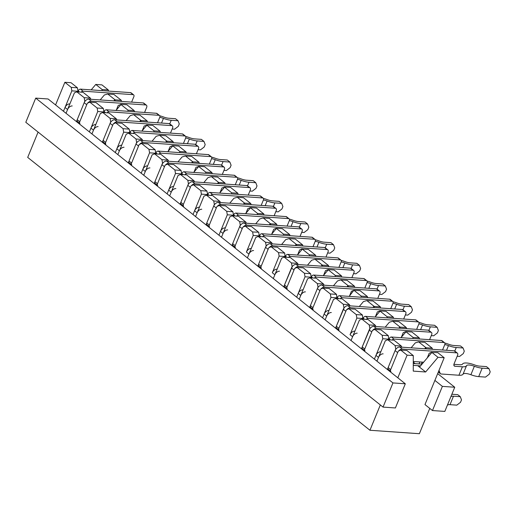 <?xml version="1.0" encoding="UTF-8"?>
<svg xmlns="http://www.w3.org/2000/svg" width="516" height="516" viewBox="0 0 516 516"><rect width="100%" height="100%" fill="white"/><g stroke="black" fill="none" stroke-linecap="round" stroke-linejoin="round"><path stroke-width="0.77" d="M407.111 355.15L413.29 355.582L406.911 350.493L400.732 350.067L407.111 355.15L397.817 377.809L338.09 330.195L346.455 309.793L348.913 308.749L356.259 314.605L356.859 318.088L350.042 334.71A4.296 2.793 -51.4 0 1 354.679 331.149L354.879 331.162M283.407 235.238L283.51 234.129L289.689 234.561L282.342 228.704L276.163 228.278L273.706 229.323L271.809 233.948M289.882 235.689L289.689 234.561M413.29 355.582L413.271 371.12L425.629 371.984L438.007 357.304L431.886 352.428L419.508 367.102L417.721 365.676L413.277 365.367L420.54 365.876M425.629 371.984L419.508 367.102M431.886 352.428L437.807 352.654L444.186 357.736L424.971 404.576L432.473 410.555L442.386 386.381L434.885 380.402M438.007 357.304L444.186 357.736M429.763 408.395L419.379 433.711L369.946 430.26L380.331 404.944M269.268 224.828L270.3 223.596L269.784 224.86M276.924 225.363L276.731 224.234L269.391 218.378L263.212 217.945L270.552 223.802L270.752 224.931M263.212 217.945L259.825 218.926L255.652 223.873M71.24 87.372L64.868 82.289L71.047 82.721L77.419 87.804L78.019 91.287L71.84 90.855L71.24 87.372L77.419 87.804M91.184 89.874L95.763 84.443L102.136 89.526L108.315 89.958L101.936 84.876L95.763 84.443M369.946 430.26L27.703 157.399L38.087 132.083M64.868 82.289L55.573 104.948L63.474 111.256L71.84 90.855M395.121 345.591L401.3 346.023L393.96 340.167L387.78 339.734L395.121 345.591L395.727 349.08L387.361 369.475M401.3 346.023L401.796 347.171M232.884 211.747L225.537 205.89L219.358 205.458L226.705 211.315L232.884 211.747L233.484 215.237L227.304 214.804L226.705 211.315M219.358 205.458L216.901 206.51L208.535 226.905L218.939 235.199L227.304 214.804M208.535 226.905L205.987 224.873L214.353 204.471L213.747 200.988L219.926 201.421L220.422 202.569M103.329 108.457L95.989 102.6L89.81 102.174L87.346 103.219L78.98 123.614L89.384 131.909L97.75 111.514L97.15 108.025L103.329 108.457L103.929 111.946L97.75 111.514M78.98 123.614L76.433 121.583L84.798 101.188L84.198 97.698L90.377 98.13L90.868 99.278M90.377 98.13L83.031 92.274L76.852 91.842L74.394 92.886L66.029 113.288L76.433 121.583M65.022 107.476L67.577 109.508L66.029 113.288L63.474 111.256L65.022 107.476A4.296 2.793 -51.4 0 1 69.666 103.916L69.866 103.929M55.573 104.948L48.072 98.975L35.714 98.111L392.953 382.924L405.312 383.788L397.817 377.809M338.09 330.195L322.584 317.83L324.132 314.05A4.296 2.793 -51.4 0 1 328.769 310.49L328.969 310.503M232.316 215.791L239.663 221.648L245.842 222.074L238.495 216.223L232.316 215.791L229.852 216.836L221.493 237.231L270.758 276.518L322.584 317.83L330.95 297.435L330.35 293.946L336.529 294.378L329.182 288.521L323.003 288.089L330.35 293.946M220.487 231.42L223.041 233.458L221.493 237.231L218.939 235.199L220.487 231.42A4.296 2.793 -51.4 0 1 225.124 227.859L225.331 227.872M219.926 201.421L212.586 195.564L206.406 195.132L203.943 196.177L195.577 216.578L205.987 224.873M206.974 191.088L199.627 185.231L193.448 184.805L190.991 185.85L182.625 206.245L193.029 214.54L194.577 210.767L197.131 212.798L195.577 216.578L193.029 214.54L201.395 194.145L200.795 190.656L206.974 191.088L207.574 194.577L201.395 194.145M182.625 206.245L180.071 204.213L188.437 183.819L187.837 180.329L194.016 180.761L194.513 181.909M194.016 180.761L186.676 174.905L180.497 174.472L178.033 175.517L169.667 195.919L180.071 204.213M181.064 170.435L173.718 164.578L167.539 164.146L165.081 165.191L156.716 185.586L167.12 193.887L168.668 190.107L171.215 192.139L169.667 195.919L167.12 193.887L175.485 173.486L174.885 170.003L181.064 170.435L181.664 173.918L175.485 173.486M156.716 185.586L154.161 183.554L162.527 163.159L161.927 159.67L168.106 160.102L168.603 161.25M168.106 160.102L160.76 154.245L154.581 153.813L152.123 154.864L143.758 175.259L154.161 183.554M155.155 149.775L147.808 143.919L141.629 143.487L139.165 144.532L130.806 164.933L141.21 173.228L142.758 169.448L145.306 171.48L143.758 175.259L141.21 173.228L149.576 152.826L148.976 149.343L155.155 149.775L155.755 153.258L149.576 152.826M130.806 164.933L128.252 162.895L136.617 142.5L136.018 139.017L142.197 139.443L142.687 140.591M142.197 139.443L134.85 133.592L128.671 133.16L126.214 134.205L117.848 154.6L128.252 162.895M129.239 129.116L121.899 123.26L115.719 122.827L113.256 123.879L104.89 144.274L115.3 152.568L116.848 148.789L119.396 150.827L117.848 154.6L115.3 152.568L123.666 132.173L123.06 128.684L129.239 129.116L129.845 132.606L123.666 132.173M104.89 144.274L102.342 142.242L110.708 121.841L110.108 118.358L116.287 118.79L116.777 119.938M116.287 118.79L108.941 112.933L102.761 112.501L100.304 113.546L91.938 133.947L102.342 142.242M90.939 128.136L93.486 130.167L91.938 133.947L89.384 131.909L90.939 128.136A4.296 2.793 -51.4 0 1 95.576 124.575L95.776 124.588M193.448 184.805L200.795 190.656M210.76 195.435A2.148 1.4 -51.4 0 1 212.598 194.448L262.644 197.944A2.148 1.4 -51.4 0 1 263.212 198.157L260.664 196.119A2.148 1.4 -51.4 0 0 260.096 195.912L210.051 192.416A2.148 1.4 -51.4 0 0 207.729 194.197L207.574 194.577M236.67 216.094A2.148 1.4 -51.4 0 1 238.508 215.108L288.56 218.603A2.148 1.4 -51.4 0 1 289.121 218.81L286.574 216.778A2.148 1.4 -51.4 0 0 286.006 216.572L235.96 213.076A2.148 1.4 -51.4 0 0 233.638 214.856L233.484 215.237M372.907 307.459L373.939 306.227L373.423 307.491M389.909 371.507L398.275 351.112L400.732 350.067M76.852 91.842L84.198 97.698M81.206 92.145A2.148 1.4 -51.4 0 1 83.044 91.164L133.096 94.654A2.148 1.4 -51.4 0 1 133.657 94.867L131.109 92.835A2.148 1.4 -51.4 0 0 130.542 92.622L80.496 89.126A2.148 1.4 -51.4 0 0 78.174 90.913L78.019 91.287M239.663 221.648L240.263 225.131L231.897 245.526M234.445 247.564L242.81 227.163L245.268 226.118L252.614 231.974L253.214 235.457L246.396 252.079A4.296 2.793 -51.4 0 1 251.04 248.519L251.24 248.531M252.614 231.974L258.542 232.2L251.447 226.55L245.268 226.118M260.354 268.217L268.72 247.822L271.184 246.777L277.363 247.209L284.703 253.066L278.524 252.634L279.124 256.117L272.313 272.738A4.296 2.793 -51.4 0 1 276.95 269.178L277.15 269.191M271.184 246.777L278.524 252.634M246.396 252.079L248.951 254.111L247.403 257.89L255.768 237.495L258.226 236.444L265.572 242.301L266.172 245.79L257.806 266.185M286.264 288.876L294.63 268.481L297.093 267.436L303.273 267.862L310.613 273.719L311.219 277.208L305.04 276.776L296.674 297.171L298.222 293.398L300.77 295.429L299.222 299.209L307.588 278.808L310.045 277.763L317.392 283.619L317.991 287.102L309.626 307.504M312.18 309.536L320.539 289.141L323.003 288.089M257.49 214.579L257.6 213.476L263.779 213.908L256.433 208.051L250.254 207.619L247.796 208.664L245.9 213.289M263.779 213.908L263.973 215.03M437.665 373.623L454.744 387.239L442.386 386.381M283.51 234.129L276.163 228.278M302.331 249.138L308.252 249.363L315.599 255.22L309.419 254.788L302.331 249.138L297.339 255.059M297.719 254.607L299.615 249.976L302.073 248.931M309.316 255.897L309.419 254.788M315.792 256.349L315.599 255.22M295.178 245.481L296.21 244.255L296.661 245.584M296.468 244.461L302.647 244.894L295.3 239.037L289.121 238.605L296.21 244.255L295.694 245.519M321.087 266.14L322.119 264.914L321.603 266.179M344.159 307.781L335.535 328.157M393.527 318.32L393.334 317.192L385.987 311.335L379.808 310.909L377.344 311.954L375.448 316.579M168.164 151.317L170.061 146.692L172.525 145.647L179.865 151.498L186.044 151.93L178.704 146.073L172.525 145.647M412.955 338.528L413.064 337.419L405.718 331.562L403.26 332.607L401.358 337.238M387.045 317.869L387.155 316.76L379.808 310.909M387.155 316.76L393.334 317.192M108.315 89.958L108.508 91.087M102.033 90.635L102.136 89.526M245.519 213.74L250.512 207.819L257.6 213.476M244.836 204.272L244.642 203.143L250.821 203.575L243.481 197.718L237.302 197.286L244.391 202.943L243.352 204.168M244.642 203.143L243.868 204.201M237.302 197.286L233.916 198.273L229.743 203.22M206.406 195.132L213.747 200.988M250.821 203.575L251.015 204.704M380.569 307.994L380.376 306.865L373.029 301.009L366.85 300.576L374.197 306.433L374.39 307.562M380.06 311.109L375.067 317.03M422.017 364.122L413.277 363.516L415.174 363.645L413.387 362.226L413.967 361.529M115.965 110.456L120.957 104.535L118.241 105.374L116.345 110.005M115.287 100.981L114.836 99.653L114.32 100.917M115.094 99.859L121.273 100.285L113.926 94.434L107.747 94.002L114.836 99.653L113.804 100.878M107.115 112.804A2.148 1.4 -51.4 0 1 108.953 111.817L159.005 115.313A2.148 1.4 -51.4 0 1 159.567 115.526L157.019 113.488A2.148 1.4 -51.4 0 0 156.458 113.281L106.406 109.785A2.148 1.4 -51.4 0 0 104.084 111.566L103.929 111.946M133.025 133.463A2.148 1.4 -51.4 0 1 134.863 132.477L184.915 135.972A2.148 1.4 -51.4 0 1 185.483 136.179L182.928 134.147A2.148 1.4 -51.4 0 0 182.367 133.941L132.315 130.445A2.148 1.4 -51.4 0 0 130 132.225L129.845 132.606M141.874 131.109L146.867 125.188L144.151 126.033L142.255 130.658M141.197 121.641L140.745 120.312L140.229 121.57M141.003 120.512L147.183 120.944L139.836 115.087L133.657 114.655L140.745 120.312L139.713 121.537M167.107 142.3L166.655 140.965L166.139 142.229M167.784 151.769L172.776 145.847M166.913 141.171L173.092 141.603L165.746 135.747L159.567 135.315L166.655 140.965L165.623 142.197M421.353 364.077L422.159 362.103M424.726 348.771L425.764 347.545L426.21 348.874M432.389 349.306L432.195 348.177L424.855 342.327L418.676 341.895L425.764 347.545L425.242 348.81M419.856 361.942L419.05 363.915M427.274 357.898L429.17 353.267L431.628 352.222M363.999 350.848L372.365 330.453L374.822 329.408L381.002 329.84L388.348 335.697L388.696 339.799L389.103 338.806A2.148 1.4 -51.4 0 1 391.425 337.019L441.47 340.515A2.148 1.4 -51.4 0 1 442.038 340.728L444.586 342.759A2.148 1.4 -51.4 0 1 444.792 344.546L442.547 350.016M348.913 308.749L355.092 309.181L362.438 315.037L362.78 319.14L363.193 318.146A2.148 1.4 -51.4 0 1 365.509 316.366L415.561 319.856A2.148 1.4 -51.4 0 1 416.122 320.068L418.676 322.1A2.148 1.4 -51.4 0 1 418.882 323.887L416.638 329.356M350.042 334.71L352.589 336.742L351.041 340.521L359.407 320.126L361.871 319.075L368.05 319.507L375.39 325.364L375.887 326.512M398.816 328.111L399.855 326.886L400.3 328.215M406.479 328.647L406.286 327.525L398.939 321.668L392.76 321.236L399.855 326.886L399.332 328.15M340.308 298.725A2.148 1.4 -51.4 0 1 342.153 297.738L392.199 301.234A2.148 1.4 -51.4 0 1 392.766 301.441L390.212 299.409A2.148 1.4 -51.4 0 0 389.651 299.203L339.599 295.707A2.148 1.4 -51.4 0 0 337.283 297.487L336.871 298.487L336.529 294.378M405.976 331.769L400.977 337.69M324.132 314.05L326.68 316.089L325.132 319.862L333.497 299.467L335.955 298.422L342.134 298.854L349.48 304.704L349.977 305.853M311.219 277.208L311.374 276.828A2.148 1.4 -51.4 0 1 313.689 275.047L363.741 278.543A2.148 1.4 -51.4 0 1 364.302 278.75L366.857 280.788A2.148 1.4 -51.4 0 1 367.057 282.575L364.818 288.044M310.045 277.763L316.224 278.195L323.571 284.052L324.061 285.2M288.489 257.407A2.148 1.4 -51.4 0 1 290.327 256.426L340.379 259.916A2.148 1.4 -51.4 0 1 340.941 260.129L338.393 258.097A2.148 1.4 -51.4 0 0 337.832 257.884L287.78 254.388A2.148 1.4 -51.4 0 0 285.458 256.175L285.051 257.168L284.703 253.066M272.313 272.738L274.86 274.77L273.312 278.55L281.678 258.148L284.135 257.103L290.315 257.536L297.661 263.392L298.151 264.54M258.226 236.444L264.405 236.876L271.751 242.733L272.242 243.881M262.579 236.754A2.148 1.4 -51.4 0 1 264.418 235.767L314.47 239.263A2.148 1.4 -51.4 0 1 315.031 239.469L312.483 237.437A2.148 1.4 -51.4 0 0 311.916 237.225L261.87 233.735A2.148 1.4 -51.4 0 0 259.548 235.515L259.142 236.509L258.793 232.406M184.844 174.776A2.148 1.4 -51.4 0 1 186.689 173.795L236.734 177.285A2.148 1.4 -51.4 0 1 237.302 177.498L234.748 175.466A2.148 1.4 -51.4 0 0 234.187 175.253L184.135 171.757A2.148 1.4 -51.4 0 0 181.819 173.544L181.664 173.918M158.934 154.123A2.148 1.4 -51.4 0 1 160.779 153.136L210.825 156.632A2.148 1.4 -51.4 0 1 211.392 156.838L208.838 154.806A2.148 1.4 -51.4 0 0 208.277 154.594L158.225 151.104A2.148 1.4 -51.4 0 0 155.909 152.884L155.755 153.258M193.694 172.428L198.686 166.507L195.97 167.345L194.074 171.976M193.016 162.953L192.565 161.624L192.049 162.888M192.823 161.831L199.002 162.263L191.655 156.406L185.476 155.974L192.565 161.624L191.533 162.85M219.603 193.087L224.602 187.166L221.886 188.005L219.984 192.636M218.926 183.612L218.481 182.283L217.958 183.548M218.732 182.49L224.911 182.916L217.565 177.065L211.386 176.633L218.481 182.283L217.442 183.509M276.421 228.478L271.429 234.399M328.75 266.675L328.557 265.546L321.21 259.696L315.031 259.264L322.377 265.121L322.571 266.243M413.064 337.419L419.244 337.851L411.897 331.994L405.718 331.562M419.437 338.98L419.244 337.851M418.676 341.895L415.29 342.876L411.117 347.823M370.069 328.44L361.445 348.816M361.871 319.075L369.211 324.932L375.39 325.364M369.211 324.932L369.811 328.421M392.76 321.236L389.374 322.216L385.207 327.163M335.955 298.422L343.301 304.279L349.48 304.704M343.301 304.279L343.901 307.762M366.85 300.576L363.464 301.557L359.297 306.504M361.135 297.21L361.239 296.107L367.418 296.539L360.078 290.682L353.899 290.25L349.158 296.371M367.611 297.661L367.418 296.539M317.392 283.619L323.571 284.052M335.226 276.55L335.329 275.447L341.508 275.879L334.168 270.023L327.989 269.591L328.24 269.797L323.248 275.718M341.702 277.002L341.508 275.879M354.66 287.335L354.466 286.206L347.12 280.349L340.941 279.917L337.554 280.904L333.381 285.851M292.34 266.462L283.716 286.844M284.135 257.103L291.482 262.96L297.661 263.392M291.482 262.96L292.082 266.45M315.031 259.264L311.645 260.245L307.471 265.192M265.572 242.301L271.751 242.733M289.121 238.605L285.735 239.585L281.562 244.532M245.842 222.074L246.332 223.222M89.81 102.174L97.15 108.025M102.761 112.501L110.108 118.358M115.719 122.827L123.06 128.684M128.671 133.16L136.018 139.017M141.629 143.487L148.976 149.343M154.581 153.813L161.927 159.67M167.539 164.146L174.885 170.003M180.497 174.472L187.837 180.329M100.188 99.93L104.361 94.983L107.747 94.002M126.097 120.589L130.271 115.642L133.657 114.655M152.007 141.242L156.18 136.295L159.567 135.315M388.948 339.18L382.769 338.748L374.403 359.149L375.951 355.369L378.505 357.401L376.951 361.181L385.317 340.779L387.78 339.734M363.038 318.52L356.859 318.088M337.129 297.867L330.95 297.435M285.303 256.549L279.124 256.117M259.393 235.889L253.214 235.457M203.833 182.561L208 177.614L211.386 176.633M177.923 161.901L182.09 156.954L185.476 155.974M121.273 100.285L121.466 101.413M120.957 104.535L128.045 110.185L134.225 110.618L126.878 104.761L120.699 104.329M302.84 246.016L302.647 244.894M134.225 110.618L134.418 111.74M147.183 120.944L147.376 122.073M146.867 125.188L153.955 130.845L160.134 131.277L152.794 125.42L146.615 124.988M160.134 131.277L160.328 132.399M173.092 141.603L173.286 142.732M374.822 329.408L382.169 335.265L382.769 338.748M186.044 151.93L186.237 153.059M199.002 162.263L199.195 163.385M198.686 166.507L205.781 172.157L211.96 172.589L204.613 166.733L198.434 166.3M211.96 172.589L212.153 173.718M224.911 182.916L225.105 184.044M224.602 187.166L231.69 192.816L237.87 193.248L230.523 187.392L224.344 186.96M237.87 193.248L238.063 194.371M297.093 267.436L304.434 273.286L305.04 276.776M454.744 387.239L444.831 411.413L432.473 410.555M405.312 383.788L395.398 407.963L383.04 407.098L25.8 122.286L35.714 98.111M383.04 407.098L392.953 382.924M327.989 269.591L325.525 270.636L323.629 275.267M353.899 290.25L351.435 291.295L349.538 295.92M346.997 286.799L348.029 285.574L348.481 286.902M340.941 279.917L348.029 285.574L347.513 286.832M127.942 111.288L128.045 110.185M153.852 131.948L153.955 130.845M179.761 152.607L179.865 151.498M205.671 173.266L205.781 172.157M231.581 193.919L231.69 192.816M426.016 347.745L432.195 348.177M382.169 335.265L388.348 335.697M400.106 327.092L406.286 327.525M356.259 314.605L362.438 315.037M374.197 306.433L380.376 306.865M348.287 285.774L354.466 286.206M304.434 273.286L310.613 273.719M322.377 265.121L328.557 265.546M270.552 223.802L276.731 224.234M335.329 275.447L328.24 269.797M361.239 296.107L354.15 290.45M403.68 319.03L405.77 313.934A2.58 1.677 128.6 0 0 405.524 311.793A2.58 1.677 128.6 0 0 404.847 311.541L350.474 307.742A4.296 2.793 128.6 0 0 346.868 309.619M405.357 314.954L407.769 315.121L411.478 312.27L412.471 309.852L411.239 306.659L404.441 306.188L402.977 309.761A2.58 1.677 128.6 0 0 402.293 309.51L347.919 305.711A4.296 2.793 128.6 0 0 343.282 309.271L345.836 311.309L338.864 328.305A2.148 1.4 128.6 0 0 339.07 330.092M418.876 323.906A8.301 2.58 22.3 0 1 422.546 324.957A12.597 3.915 -157.7 0 0 430.35 326.841L437.149 327.318L438.381 330.511L437.387 332.93L433.679 335.781L431.266 335.613M337.928 330.066A2.148 1.4 128.6 0 0 338.032 329.266M343.282 309.271L336.309 326.273A2.148 1.4 128.6 0 0 336.516 328.06L338.361 329.524M437.149 327.318L434.595 325.286L427.803 324.809A8.301 2.58 -157.7 0 1 422.656 323.564A12.597 3.915 22.3 0 0 418.908 322.384M377.77 298.371L379.86 293.281A2.58 1.677 128.6 0 0 379.615 291.134A2.58 1.677 128.6 0 0 378.938 290.882L324.564 287.09A4.296 2.793 128.6 0 0 320.958 288.96M379.441 294.294L381.853 294.462L385.568 291.617L386.555 289.199L385.323 285.999L378.531 285.529L377.061 289.102A2.58 1.677 128.6 0 0 376.383 288.85L322.01 285.051A4.296 2.793 128.6 0 0 317.372 288.618L319.92 290.65L312.954 307.646A2.148 1.4 128.6 0 0 313.16 309.432M404.441 306.188A12.597 3.915 -157.7 0 1 396.636 304.298A8.301 2.58 22.3 0 0 392.96 303.247M312.012 309.406A2.148 1.4 128.6 0 0 312.115 308.607M317.372 288.618L310.4 305.614A2.148 1.4 128.6 0 0 310.606 307.401L312.451 308.871M411.239 306.659L408.685 304.627L401.887 304.15A8.301 2.58 -157.7 0 1 396.746 302.911A12.597 3.915 22.3 0 0 392.998 301.725M351.86 277.711L353.95 272.622A2.58 1.677 128.6 0 0 353.705 270.474A2.58 1.677 128.6 0 0 353.028 270.223L298.648 266.43A4.296 2.793 128.6 0 0 295.049 268.301M353.531 273.635L355.943 273.809L359.658 270.958L360.645 268.539L359.413 265.347L352.615 264.869L351.151 268.443A2.58 1.677 128.6 0 0 350.474 268.191L296.1 264.398A4.296 2.793 128.6 0 0 291.463 267.959L294.01 269.991L287.038 286.986A2.148 1.4 128.6 0 0 287.244 288.773M378.531 285.529A12.597 3.915 -157.7 0 1 370.727 283.639A8.301 2.58 22.3 0 0 367.05 282.594M286.103 288.747A2.148 1.4 128.6 0 0 286.206 287.947M291.463 267.959L284.49 284.955A2.148 1.4 128.6 0 0 284.697 286.741L286.541 288.212M385.323 285.999L382.775 283.968L375.977 283.497A8.301 2.58 -157.7 0 1 370.836 282.252A12.597 3.915 22.3 0 0 367.089 281.065M325.951 257.058L328.041 251.963A2.58 1.677 128.6 0 0 327.789 249.821A2.58 1.677 128.6 0 0 327.112 249.57L272.738 245.771A4.296 2.793 128.6 0 0 269.139 247.641M327.621 252.982L330.034 253.15L333.742 250.299L334.736 247.88L333.504 244.687L326.705 244.21L325.241 247.783A2.58 1.677 128.6 0 0 324.564 247.532L270.19 243.739A4.296 2.793 128.6 0 0 265.553 247.299L268.101 249.331L261.128 266.333A2.148 1.4 128.6 0 0 261.335 268.12M352.615 264.869A12.597 3.915 -157.7 0 1 344.817 262.986A8.301 2.58 22.3 0 0 341.14 261.935M260.193 268.088A2.148 1.4 128.6 0 0 260.296 267.288M265.553 247.299L258.58 264.295A2.148 1.4 128.6 0 0 258.787 266.082L260.632 267.552M359.413 265.347L356.866 263.308L350.067 262.838A8.301 2.58 -157.7 0 1 344.927 261.593A12.597 3.915 22.3 0 0 341.179 260.406M300.041 236.399L302.131 231.303A2.58 1.677 128.6 0 0 301.879 229.162A2.58 1.677 128.6 0 0 301.202 228.91L246.829 225.111A4.296 2.793 128.6 0 0 243.23 226.988M301.712 232.323L304.124 232.49L307.833 229.639L308.826 227.221L307.594 224.028L300.796 223.557L299.332 227.13A2.58 1.677 128.6 0 0 298.654 226.879L244.281 223.08A4.296 2.793 128.6 0 0 239.643 226.64L242.191 228.678L235.219 245.674A2.148 1.4 128.6 0 0 235.425 247.461M326.705 244.21A12.597 3.915 -157.7 0 1 318.901 242.327A8.301 2.58 22.3 0 0 315.231 241.275L312.993 246.725M234.283 247.435A2.148 1.4 128.6 0 0 234.387 246.635M239.643 226.64L232.671 243.642A2.148 1.4 128.6 0 0 232.877 245.429L234.715 246.893M333.504 244.687L330.956 242.655L324.158 242.178A8.301 2.58 -157.7 0 1 319.017 240.933A12.597 3.915 22.3 0 0 315.27 239.753M274.131 215.74L276.215 210.651A2.58 1.677 128.6 0 0 275.97 208.503A2.58 1.677 128.6 0 0 275.292 208.251L220.919 204.459A4.296 2.793 128.6 0 0 217.32 206.329M275.802 211.663L278.214 211.831L281.923 208.986L282.916 206.568L281.684 203.369L274.886 202.898L273.422 206.471A2.58 1.677 128.6 0 0 272.745 206.219L218.371 202.42A4.296 2.793 128.6 0 0 213.727 205.987L216.281 208.019L209.309 225.015A2.148 1.4 128.6 0 0 209.515 226.801M300.796 223.557A12.597 3.915 -157.7 0 1 292.991 221.667A8.301 2.58 22.3 0 0 289.321 220.616M208.374 226.776A2.148 1.4 128.6 0 0 208.477 225.976M213.727 205.987L206.761 222.983A2.148 1.4 128.6 0 0 206.968 224.77L208.806 226.24M307.594 224.028L305.046 221.996L298.248 221.519A8.301 2.58 -157.7 0 1 293.101 220.28A12.597 3.915 22.3 0 0 289.36 219.094M248.222 195.08L250.305 189.991A2.58 1.677 128.6 0 0 250.06 187.843A2.58 1.677 128.6 0 0 249.383 187.592L195.009 183.799A4.296 2.793 128.6 0 0 191.41 185.67M249.892 191.004L252.305 191.178L256.013 188.327L257.007 185.908L255.775 182.716L248.976 182.238L247.512 185.812A2.58 1.677 128.6 0 0 246.835 185.56L192.455 181.767A4.296 2.793 128.6 0 0 187.818 185.328L190.372 187.36L183.399 204.355A2.148 1.4 128.6 0 0 183.606 206.142M274.886 202.898A12.597 3.915 -157.7 0 1 267.082 201.008A8.301 2.58 22.3 0 0 263.412 199.963L261.173 205.413M182.464 206.116A2.148 1.4 128.6 0 0 182.567 205.316M187.818 185.328L180.845 202.324A2.148 1.4 128.6 0 0 181.052 204.11L182.896 205.581M281.684 203.369L279.13 201.337L272.338 200.866A8.301 2.58 -157.7 0 1 267.191 199.621A12.597 3.915 22.3 0 0 263.45 198.434M222.306 174.427L224.395 169.332A2.58 1.677 128.6 0 0 224.15 167.19A2.58 1.677 128.6 0 0 223.473 166.939L169.1 163.14A4.296 2.793 128.6 0 0 165.494 165.01M223.983 170.351L226.395 170.519L230.104 167.668L231.097 165.249L229.865 162.056L223.067 161.579L221.596 165.152A2.58 1.677 128.6 0 0 220.919 164.901L166.545 161.108A4.296 2.793 128.6 0 0 161.908 164.669L164.462 166.7L157.49 183.702A2.148 1.4 128.6 0 0 157.696 185.489M248.976 182.238A12.597 3.915 -157.7 0 1 241.172 180.355A8.301 2.58 22.3 0 0 237.502 179.304M156.554 185.457A2.148 1.4 128.6 0 0 156.658 184.657M161.908 164.669L154.935 181.664A2.148 1.4 128.6 0 0 155.142 183.451L156.987 184.922M255.775 182.716L253.221 180.677L246.429 180.207A8.301 2.58 -157.7 0 1 241.282 178.962A12.597 3.915 22.3 0 0 237.534 177.775M196.396 153.768L198.486 148.673A2.58 1.677 128.6 0 0 198.241 146.531A2.58 1.677 128.6 0 0 197.564 146.28L143.19 142.481A4.296 2.793 128.6 0 0 139.584 144.357M198.067 149.692L200.479 149.859L204.194 147.008L205.181 144.59L203.949 141.397L197.157 140.926L195.687 144.499A2.58 1.677 128.6 0 0 195.009 144.248L140.636 140.449A4.296 2.793 128.6 0 0 135.998 144.009L138.546 146.047L131.58 163.043A2.148 1.4 128.6 0 0 131.786 164.83M223.067 161.579A12.597 3.915 -157.7 0 1 215.262 159.696A8.301 2.58 22.3 0 0 211.586 158.644L209.354 164.094M130.638 164.804A2.148 1.4 128.6 0 0 130.742 164.004M135.998 144.009L129.026 161.011A2.148 1.4 128.6 0 0 129.232 162.798L131.077 164.269M229.865 162.056L227.311 160.024L220.513 159.547A8.301 2.58 -157.7 0 1 215.372 158.302A12.597 3.915 22.3 0 0 211.625 157.122M170.486 133.109L172.576 128.02A2.58 1.677 128.6 0 0 172.331 125.872A2.58 1.677 128.6 0 0 171.654 125.62L117.274 121.828A4.296 2.793 128.6 0 0 113.675 123.698M172.157 129.032L174.569 129.2L178.284 126.356L179.271 123.937L178.039 120.738L171.241 120.267L169.777 123.84A2.58 1.677 128.6 0 0 169.1 123.588L114.726 119.789A4.296 2.793 128.6 0 0 110.089 123.356L112.636 125.388L105.664 142.384A2.148 1.4 128.6 0 0 105.87 144.17M197.157 140.926A12.597 3.915 -157.7 0 1 189.353 139.036A8.301 2.58 22.3 0 0 185.676 137.985M104.729 144.145A2.148 1.4 128.6 0 0 104.832 143.345M110.089 123.356L103.116 140.352A2.148 1.4 128.6 0 0 103.323 142.139L105.167 143.609M203.949 141.397L201.401 139.365L194.603 138.888A8.301 2.58 -157.7 0 1 189.462 137.649A12.597 3.915 22.3 0 0 185.715 136.463M429.596 339.689L431.679 334.594A2.58 1.677 128.6 0 0 431.434 332.452A2.58 1.677 128.6 0 0 430.757 332.201L376.383 328.402A4.296 2.793 128.6 0 0 372.784 330.272M430.35 326.841L428.886 330.414A2.58 1.677 128.6 0 0 428.209 330.163L373.829 326.37A4.296 2.793 128.6 0 0 369.192 329.93L371.746 331.962L364.773 348.964A2.148 1.4 128.6 0 0 364.98 350.751M444.786 344.565A8.301 2.58 22.3 0 1 448.456 345.617A12.597 3.915 -157.7 0 0 456.26 347.5L463.058 347.978L464.29 351.17L463.297 353.589L459.588 356.44L457.176 356.266M363.838 350.719A2.148 1.4 128.6 0 0 363.941 349.919M369.192 329.93L362.219 346.926A2.148 1.4 128.6 0 0 362.425 348.713L364.27 350.183M463.058 347.978L460.504 345.939L453.712 345.468A8.301 2.58 -157.7 0 1 448.565 344.224A12.597 3.915 22.3 0 0 444.824 343.037M413.284 361.484L423.636 362.206M439.006 370.359L440.122 373.242A2.58 1.677 128.6 0 0 440.483 373.745A2.58 1.677 128.6 0 0 441.161 373.997L458.93 375.242A12.597 3.915 -157.7 0 0 463.046 374.184A8.301 2.58 22.3 0 1 470.895 374.732A12.597 3.915 -157.7 0 0 478.7 376.622L485.498 377.093L489.207 374.248L490.2 371.83L488.968 368.63L482.17 368.16A12.597 3.915 -157.7 0 1 474.365 366.27A8.301 2.58 22.3 0 0 466.516 365.721A12.597 3.915 -157.7 0 1 462.401 366.779L454.983 366.263L453.912 365.405M456.26 347.5L454.796 351.073L457.344 353.105A2.58 1.677 128.6 0 1 457.589 355.253L454.061 363.864A2.58 1.677 128.6 0 0 454.306 366.012A2.58 1.677 128.6 0 0 454.983 366.263M457.344 353.105A2.58 1.677 128.6 0 0 456.666 352.854L402.293 349.061A4.296 2.793 128.6 0 0 398.694 350.932M454.796 351.073A2.58 1.677 128.6 0 0 454.119 350.822L399.745 347.029A4.296 2.793 128.6 0 0 395.101 350.59L397.655 352.622L390.683 369.617A2.148 1.4 128.6 0 0 390.889 371.404M389.748 371.378A2.148 1.4 128.6 0 0 389.851 370.578M395.101 350.59L388.135 367.585A2.148 1.4 128.6 0 0 388.342 369.372L390.18 370.843M488.968 368.63L486.42 366.599L479.622 366.128A8.301 2.58 -157.7 0 1 474.475 364.883A12.597 3.915 22.3 0 0 462.562 364.051A8.301 2.58 -157.7 0 1 459.846 364.748L453.906 364.328M144.577 112.449L146.667 107.36A2.58 1.677 128.6 0 0 146.415 105.212A2.58 1.677 128.6 0 0 145.738 104.961L91.364 101.168A4.296 2.793 128.6 0 0 87.765 103.039M146.415 105.212L143.867 103.181A2.58 1.677 128.6 0 0 143.19 102.929L88.816 99.136A4.296 2.793 128.6 0 0 84.179 102.697L86.727 104.729L79.754 121.724A2.148 1.4 128.6 0 0 79.961 123.511M171.241 120.267A12.597 3.915 -157.7 0 1 163.443 118.377A8.301 2.58 22.3 0 0 159.767 117.332L157.535 122.782M78.819 123.485A2.148 1.4 128.6 0 0 78.922 122.685M84.179 102.697L77.207 119.693A2.148 1.4 128.6 0 0 77.413 121.479L79.258 122.95M178.039 120.738L175.492 118.706L168.693 118.235A8.301 2.58 -157.7 0 1 163.553 116.99A12.597 3.915 22.3 0 0 159.805 115.803M145.306 171.48A4.296 2.793 -51.4 0 1 149.943 167.919M211.392 156.838A2.148 1.4 -51.4 0 1 211.599 158.625M142.758 169.448A4.296 2.793 -51.4 0 1 147.395 165.888L147.595 165.9M237.302 177.498A2.148 1.4 -51.4 0 1 237.508 179.284L235.264 184.754M171.215 192.139A4.296 2.793 -51.4 0 1 175.859 188.579M168.668 190.107A4.296 2.793 -51.4 0 1 173.305 186.547L173.505 186.56M197.131 212.798A4.296 2.793 -51.4 0 1 201.769 209.238M263.212 198.157A2.148 1.4 -51.4 0 1 263.418 199.944M194.577 210.767A4.296 2.793 -51.4 0 1 199.215 207.206L199.415 207.219M289.121 218.81A2.148 1.4 -51.4 0 1 289.328 220.596L287.083 226.073M223.041 233.458A4.296 2.793 -51.4 0 1 227.679 229.897M248.951 254.111A4.296 2.793 -51.4 0 1 253.588 250.55M315.031 239.469A2.148 1.4 -51.4 0 1 315.237 241.256M340.941 260.129A2.148 1.4 -51.4 0 1 341.147 261.915L338.909 267.385M274.86 274.77A4.296 2.793 -51.4 0 1 279.498 271.21M300.77 295.429A4.296 2.793 -51.4 0 1 305.408 291.869M314.399 278.066A2.148 1.4 -51.4 0 1 316.237 277.079L366.289 280.575A2.148 1.4 -51.4 0 1 366.857 280.788M298.222 293.398A4.296 2.793 -51.4 0 1 302.86 289.837L303.06 289.85M392.766 301.441A2.148 1.4 -51.4 0 1 392.973 303.227L390.728 308.703M326.68 316.089A4.296 2.793 -51.4 0 1 331.317 312.528M447.34 405.286A8.301 2.58 -157.7 0 1 450.004 404.667L456.802 405.144L460.511 402.293L461.504 399.874L460.272 396.681L457.724 394.65L451.874 394.237M378.505 357.401A4.296 2.793 -51.4 0 1 383.143 353.841M392.134 340.038A2.148 1.4 -51.4 0 1 393.972 339.057L444.018 342.547A2.148 1.4 -51.4 0 1 444.586 342.759M375.951 355.369A4.296 2.793 -51.4 0 1 380.589 351.809L380.789 351.822M450.81 396.823A8.301 2.58 -157.7 0 1 453.474 396.204L460.272 396.681M352.589 336.742A4.296 2.793 -51.4 0 1 357.233 333.181M366.218 319.385A2.148 1.4 -51.4 0 1 368.063 318.398L418.108 321.894A2.148 1.4 -51.4 0 1 418.676 322.1M185.483 136.179A2.148 1.4 -51.4 0 1 185.683 137.966L183.444 143.442M119.396 150.827A4.296 2.793 -51.4 0 1 124.034 147.266M116.848 148.789A4.296 2.793 -51.4 0 1 121.486 145.228L121.686 145.241M93.486 130.167A4.296 2.793 -51.4 0 1 98.124 126.607M159.567 115.526A2.148 1.4 -51.4 0 1 159.773 117.313M133.657 94.867A2.148 1.4 -51.4 0 1 133.863 96.653L131.619 102.123M67.577 109.508A4.296 2.793 -51.4 0 1 72.214 105.948M422.546 324.957L420.624 329.634M338.864 328.305L336.309 326.273M404.847 311.541L402.293 309.51M350.474 307.742L347.919 305.711M396.636 304.298L394.714 308.981M312.954 307.646L310.4 305.614M378.938 290.882L376.383 288.85M324.564 287.09L322.01 285.051M370.727 283.639L368.805 288.321M287.038 286.986L284.49 284.955M353.028 270.223L350.474 268.191M298.648 266.43L296.1 264.398M344.817 262.986L342.895 267.662M261.128 266.333L258.58 264.295M327.112 249.57L324.564 247.532M272.738 245.771L270.19 243.739M318.901 242.327L316.985 247.003M235.219 245.674L232.671 243.642M301.202 228.91L298.654 226.879M246.829 225.111L244.281 223.08M292.991 221.667L291.076 226.35M209.309 225.015L206.761 222.983M275.292 208.251L272.745 206.219M220.919 204.459L218.371 202.42M267.082 201.008L265.166 205.69M183.399 204.355L180.845 202.324M249.383 187.592L246.835 185.56M195.009 183.799L192.455 181.767M241.172 180.355L239.25 185.031M157.49 183.702L154.935 181.664M223.473 166.939L220.919 164.901M169.1 163.14L166.545 161.108M215.262 159.696L213.34 164.372M131.58 163.043L129.026 161.011M197.564 146.28L195.009 144.248M143.19 142.481L140.636 140.449M189.353 139.036L187.431 143.719M105.664 142.384L103.116 140.352M171.654 125.62L169.1 123.588M117.274 121.828L114.726 119.789M448.456 345.617L446.54 350.293M364.773 348.964L362.219 346.926M430.757 332.201L428.209 330.163M376.383 328.402L373.829 326.37M462.401 366.779L458.93 375.242M474.365 366.27L470.895 374.732M482.17 368.16L478.7 376.622M440.122 373.242L438.387 371.862M466.516 365.721L463.046 374.184M390.683 369.617L388.135 367.585M456.666 352.854L454.119 350.822M402.293 349.061L399.745 347.029M163.443 118.377L161.521 123.06M79.754 121.724L77.207 119.693M145.738 104.961L143.19 102.929M91.364 101.168L88.816 99.136M155.909 152.884L157.316 154.007M158.225 151.104L160.779 153.136M208.277 154.594L210.825 156.632M181.819 173.544L183.225 174.666M184.135 171.757L186.689 173.795M234.187 175.253L236.734 177.285M207.729 194.197L209.141 195.325M210.051 192.416L212.598 194.448M260.096 195.912L262.644 197.944M233.638 214.856L235.051 215.978M235.96 213.076L238.508 215.108M286.006 216.572L288.56 218.603M259.548 235.515L260.961 236.638M261.87 233.735L264.418 235.767M311.916 237.225L314.47 239.263M285.458 256.175L286.87 257.297M287.78 254.388L290.327 256.426M337.832 257.884L340.379 259.916M311.374 276.828L312.78 277.956M313.689 275.047L316.237 277.079M363.741 278.543L366.289 280.575M337.283 297.487L338.69 298.609M339.599 295.707L342.153 297.738M389.651 299.203L392.199 301.234M389.103 338.806L390.515 339.928M391.425 337.019L393.972 339.057M441.47 340.515L444.018 342.547M453.474 396.204L450.004 404.667M363.193 318.146L364.599 319.269M365.509 316.366L368.063 318.398M415.561 319.856L418.108 321.894M130 132.225L131.406 133.347M132.315 130.445L134.863 132.477M182.367 133.941L184.915 135.972M104.084 111.566L105.496 112.694M106.406 109.785L108.953 111.817M156.458 113.281L159.005 115.313M78.174 90.913L79.587 92.035M80.496 89.126L83.044 91.164M130.542 92.622L133.096 94.654M402.97 309.761L405.524 311.793M377.061 289.102L379.615 291.134M351.151 268.443L353.705 270.474M325.241 247.783L327.789 249.821M299.332 227.13L301.879 229.162M273.422 206.471L275.97 208.503M247.512 185.812L250.06 187.843M221.596 165.152L224.15 167.19M195.687 144.499L198.241 146.531M169.777 123.84L172.331 125.872M428.886 330.414L431.434 332.452M438.323 372.023L440.483 373.745"/></g></svg>
